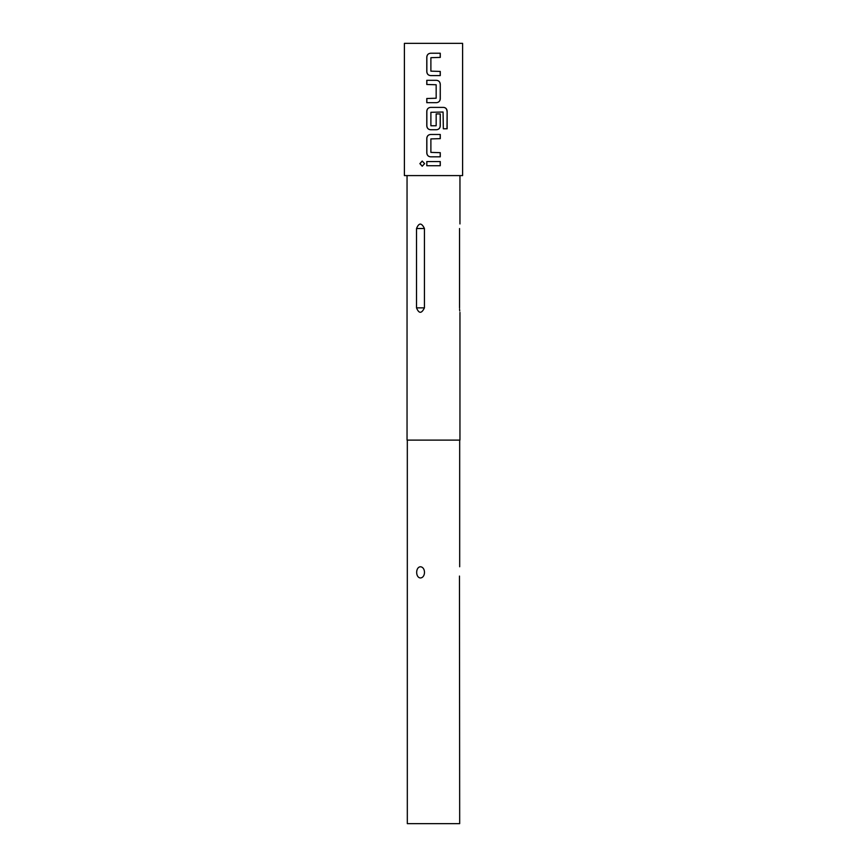 <?xml version="1.0" encoding="UTF-8"?>
<svg xmlns="http://www.w3.org/2000/svg" width="867" height="867" viewBox="0 0 867 867"><rect width="100%" height="100%" fill="white"/><g stroke="black" fill="none" stroke-linecap="round" stroke-linejoin="round"><path stroke-width="1.3" d="M422.251 161.056L419.986 163.635L422.251 166.215M424.613 163.635L422.196 161.056L419.866 163.635L422.196 166.215L424.613 163.635M430.639 53.234C428.309 53.461 427.052 54.762 426.846 57.124L426.846 71.701C427.063 74.074 428.331 75.375 430.639 75.592L440.273 75.592L440.273 71.43L430.888 71.148L430.888 57.677L440.273 57.406L440.273 53.234L430.617 53.234C428.265 53.461 426.987 54.762 426.781 57.124L426.781 71.701C427.008 74.074 428.276 75.375 430.617 75.592M440.208 75.592L440.208 71.43M426.846 98.502L426.846 102.674M426.846 80.317L426.846 84.478M426.846 111.279L426.781 111.279C426.987 108.917 428.265 107.616 430.617 107.389C428.309 107.616 427.052 108.917 426.846 111.279L426.846 125.867C427.063 128.24 428.331 129.53 430.639 129.747L436.437 129.747C438.745 129.53 440.002 128.229 440.208 125.867L440.208 113.924M430.639 134.472C428.309 134.699 427.052 136 426.846 138.362L426.846 152.939C427.063 155.312 428.331 156.613 430.639 156.829L440.273 156.829L440.273 152.668L430.888 152.386L430.888 138.915L440.273 138.644L440.273 134.472L430.617 134.472C428.265 134.699 426.987 136 426.781 138.362L426.781 152.939C427.008 155.312 428.276 156.613 430.617 156.829M440.208 156.829L440.208 152.668M426.846 161.555L426.846 165.716M459.553 228.509C459.987 222.613 459.987 222.613 459.553 228.509L459.553 307.861C459.987 313.756 459.987 313.756 459.553 307.861M459.738 310.971L459.673 310.353M459.618 309.649L459.575 308.912M407.046 175.6L407.046 440.111L459.954 440.111L459.954 312.423M459.467 576.067L459.683 823.65L407.317 823.65L407.317 440.111M433.5 175.6L462.599 175.6L462.599 43.35L404.401 43.35L404.401 175.6L433.5 175.6M436.437 102.674L426.781 102.674L426.781 98.502L436.166 98.231L436.166 84.76L426.781 84.478L426.781 80.317L436.437 80.317C438.778 80.533 440.046 81.834 440.273 84.207L440.273 98.784C440.068 101.146 438.789 102.447 436.437 102.674C438.745 102.447 440.002 101.146 440.208 98.784L440.273 84.207M430.617 107.389L443.59 107.389C445.768 107.616 446.949 108.906 447.134 111.279L447.134 128.782L443.33 128.782L443.07 112.016L430.888 112.298L430.888 125.758L436.166 125.758L436.166 113.924L440.273 113.924L440.273 125.867C440.068 128.229 438.789 129.53 436.437 129.747M433.5 161.555L440.273 161.555L440.273 165.716L426.781 165.716L426.781 161.555L433.5 161.555M426.781 111.279L426.781 125.867C427.008 128.24 428.276 129.53 430.617 129.747M420.408 577.964C425.827 577.66 425.849 567.105 420.43 566.769C415.434 567.04 415.401 577.66 420.408 577.964M416.518 228.509L416.518 307.861C418.934 313.756 421.568 313.756 424.429 307.861L424.429 228.509C421.579 222.613 418.934 222.613 416.518 228.509L424.429 228.509M440.208 165.716L440.208 161.555M440.208 138.644L440.208 134.472M447.014 128.782L447.134 111.279M447.014 111.279C446.83 108.906 445.66 107.616 443.503 107.389M440.208 84.207C439.992 81.834 438.724 80.533 436.415 80.317M440.208 57.406L440.208 53.234M424.429 307.861L416.518 307.861M459.954 223.946L459.954 175.6M459.683 566.769L459.683 440.111"/></g></svg>
